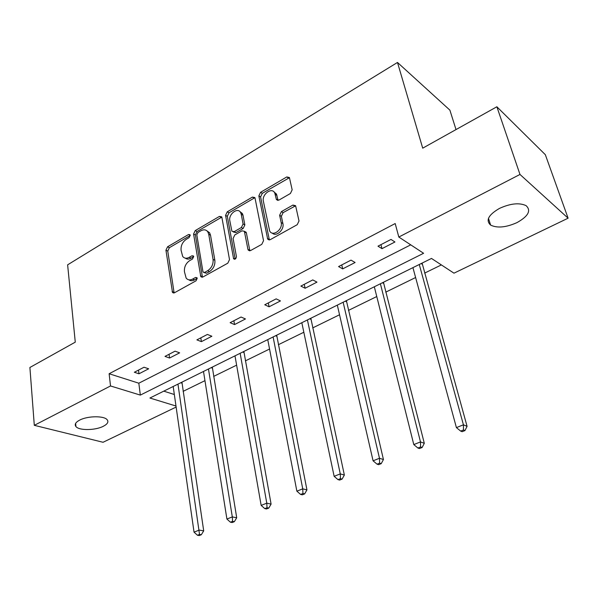 <?xml version="1.0" encoding="UTF-8"?>
<svg xmlns="http://www.w3.org/2000/svg" width="598" height="598" viewBox="0 0 598 598"><rect width="100%" height="100%" fill="white"/><g stroke="black" fill="none" stroke-linecap="round" stroke-linejoin="round"><path stroke-width="0.9" d="M190.201 235.276L189.992 234.722L188.542 234.513L167.552 246.817L165.938 250.203L172.508 292.497L174.459 292.766L196.039 280.798L197.213 278.339L196.966 277.719L195.509 277.487L192.683 279.057C190 280.41 187.817 280.088 186.142 278.092L184.431 271.694C184.109 266.97 185.873 263.269 189.723 260.593L192.511 259.009L193.67 256.572L193.446 255.989L191.988 255.772L189.2 257.357C186.501 258.755 184.326 258.448 182.682 256.437L181.067 250.278C180.76 245.651 182.502 241.988 186.299 239.297L189.058 237.683L190.201 235.276M516.956 222.628C505.998 227.472 497.215 228.294 490.622 225.095C485.479 220.393 488.446 214.824 499.532 208.373C510.505 203.425 519.356 202.52 526.083 205.637C531.375 210.571 528.333 216.237 516.956 222.628M103.275 426.307C95.321 430.463 79.108 430.68 75.946 426.583C74.316 424.475 75.557 422.315 79.683 420.102C87.592 415.857 104.007 415.655 107.124 419.691C108.836 421.874 107.55 424.079 103.275 426.307M290.396 193.505L292.16 189.828L289.41 177.524L286.778 176.941L260.571 192.302L258.852 195.897L267.68 239.125L270.191 239.678L297.213 224.699L299.007 220.961L295.599 205.705L292.923 205.069L281.404 211.61L279.64 215.287L281.172 222.553C283.011 229.639 272.583 237.167 269.661 230.933L263.374 201.257C261.603 194.32 272.023 186.748 274.781 193.042L276.388 199.53L278.96 200.083L290.396 193.505M176.133 407.059L103.058 442.273L34.303 425.328L29.9 367.478L75.273 342.146L67.626 264.832L397.483 62.454L422.711 148.169L496.871 106.765L519.983 174.452L568.1 218.188L453.979 273.174L431.487 258.441L149.904 398.029L175.984 406.02M34.303 425.328L110.518 385.964L140.336 395.099L423.593 253.275L398.821 237.04L519.983 174.452M398.821 237.04L395.188 223.547L109.128 373.743L110.518 385.964M221.903 217.493L221.649 216.805L219.406 216.424L195.225 230.596L193.58 234.05L200.801 276.642L202.916 276.986L227.801 263.187L229.512 259.607L221.903 217.493M227.247 211.834L252.408 197.086L254.838 197.557L255.04 198.125L263.539 240.68L261.789 244.343L250.592 250.547L248.2 250.061L247.938 249.359L244.373 231.291L242.003 230.828L234.797 234.932L233.093 238.497L236.427 256.557C236.09 258.889 235.156 259.629 233.609 258.77L225.566 215.347L227.247 211.834L229.004 212.806L254.143 198.102L252.408 197.086M496.871 106.765L545.339 154.703L568.1 218.188M456.012 129.579L449.883 110.129L397.483 62.454M163.777 391.152L174.332 394.516M183.115 391.354L204.957 380.657M213.65 376.404L236.621 365.154M245.382 360.871L269.556 349.03M278.369 344.717L303.829 332.249M312.702 327.906L339.537 314.765M348.462 310.399L376.762 296.541M385.74 292.145L415.61 277.524M424.632 273.107L441.361 264.914M109.128 373.743L138.826 383.206L410.729 244.844M138.826 383.206L140.336 395.099M394.949 241.981L381.987 248.656L377.988 246.174L391.002 239.439L394.949 241.981M355.1 262.5L342.699 268.883L338.573 266.566L351.019 260.13L355.1 262.5M316.977 282.129L305.107 288.243L300.861 286.083L312.769 279.916L316.977 282.129M280.462 300.929L269.085 306.789L264.742 304.771L276.149 298.865L280.462 300.929M245.464 318.951L234.551 324.572L230.11 322.688L241.054 317.03L245.464 318.951M211.886 336.24L201.406 341.637L196.892 339.881L207.394 334.446L211.886 336.24M179.639 352.842L169.578 358.03L164.988 356.393L175.072 351.168L179.639 352.842M148.655 368.802L138.975 373.787L134.326 372.255L144.021 367.239L148.655 368.802M138.975 373.787L138.504 370.095M169.578 358.03L169.04 354.293M201.406 341.637L200.801 337.855M234.551 324.572L233.87 320.745M269.085 306.789L268.33 302.917M305.107 288.243L304.262 284.319M342.699 268.883L341.764 264.914M381.987 248.656L380.948 244.642M185.29 258.142C186.912 259.375 188.819 259.405 191.016 258.224L189.2 257.357M193.685 256.706L191.016 258.224M188.848 279.812C190.478 280.985 192.362 281.015 194.514 279.886L192.683 279.057M197.22 278.384L194.514 279.886M190.224 235.492L169.369 247.692L167.754 251.07L174.123 292.915M221.806 217.126L197.019 231.516L195.382 234.954L202.445 277.18M197.983 232.473L196.824 234.894L202.924 271.552L203.163 272.15L204.651 272.396L207.67 270.715C211.647 267.994 213.449 264.226 213.067 259.405L208.732 234.259L207.827 231.86C206.131 229.602 203.828 229.228 200.928 230.753L197.983 232.473M204.068 272.576L206.467 273.249L204.651 272.396M206.968 230.873L209.614 232.786L210.518 235.186L214.869 260.287C215.25 265.093 213.456 268.853 209.479 271.574L206.467 273.249M254.95 197.803L254.143 198.102M244.485 231.516L246.137 232.241L246.376 232.914L249.874 250.809M235.186 259.091L227.33 216.319L225.566 215.347M241.233 214.226L240.62 212.529C237.75 206.863 228.279 214.204 229.834 220.826L231.882 231.224L234.192 231.65L241.375 227.539L243.087 223.958L241.233 214.226L242.982 215.205L242.369 213.516L239.925 211.625M233.235 231.942L235.963 232.592L234.192 231.65M242.982 215.205L244.851 224.923L243.139 228.496L235.963 232.592M229.004 212.806L227.33 216.319M273.996 191.921L276.5 194.088L278.04 200.405M272.314 233.093C276.171 237.219 284.528 229.737 282.899 223.555L281.172 222.553M295.629 205.787L283.123 212.626L281.366 216.297L282.899 223.555M289.469 177.688L262.298 193.333L260.586 196.921L269.369 239.962M173.188 386.495L194.044 532.153L199.216 530.09L203.701 530.867L181.934 382.152M199.523 534.425L197.445 535.247L199.246 535.546L201.317 534.732L199.523 534.425L177.965 384.118M197.445 535.247L194.044 532.153M203.701 530.867L201.317 534.732M203.499 371.463L226.911 519.057L232.308 516.904L236.711 517.771L212.312 367.097M232.577 521.344L230.417 522.204L232.188 522.532L234.341 521.68L232.577 521.344L232.308 516.904L208.463 369.003M230.417 522.204L226.911 519.057M236.711 517.771L234.341 521.68M234.992 355.847L261.162 505.407L266.783 503.165L271.088 504.121L243.872 351.445M267.029 507.717L264.772 508.606L266.506 508.973L268.756 508.091L267.029 507.717L266.783 503.165L240.157 353.291M264.772 508.606L261.162 505.407M271.088 504.121L268.756 508.091M267.747 339.612L296.87 491.175L302.738 488.843L306.946 489.889L276.687 335.179M302.947 493.5L300.6 494.426L302.289 494.838L304.636 493.911L302.947 493.5L302.738 488.843L273.114 336.951M300.6 494.426L296.87 491.175M306.946 489.889L304.636 493.911M301.826 322.718L334.14 476.329L340.269 473.885L344.358 475.044L310.833 318.256M340.449 478.662L337.99 479.633L339.634 480.082L342.086 479.118L340.449 478.662L340.269 473.885L307.417 319.945M337.99 479.633L334.14 476.329M344.358 475.044L342.086 479.118M337.324 305.122L373.077 460.811L379.476 458.262L383.438 459.533L346.392 300.622M379.618 463.158L377.054 464.175L378.646 464.668L381.21 463.659L379.618 463.158L379.476 458.262L343.147 302.229M377.054 464.175L373.077 460.811M383.438 459.533L381.21 463.659M374.326 286.778L413.794 444.591L420.491 441.922L424.303 443.312L383.445 282.256M420.588 446.953L417.905 448.014L419.437 448.552L422.121 447.498L420.588 446.953L420.491 441.922L380.395 283.766M417.905 448.014L413.794 444.591M424.303 443.312L422.121 447.498M412.926 267.642L456.409 427.607L463.428 424.812L467.075 426.337L422.098 263.09M463.48 429.977L460.669 431.091L462.134 431.689L464.945 430.582L463.48 429.977L463.428 424.812L419.265 264.495M460.669 431.091L456.409 427.607M467.075 426.337L464.945 430.582M190.216 235.358L188.542 234.513M197.198 278.264L195.509 277.487M193.67 256.579L191.988 255.772M173.951 292.325L172.112 291.525M167.754 251.07L165.938 250.203M169.369 247.692L167.552 246.817M202.274 276.605L200.457 275.768M195.382 234.954L193.58 234.05M197.019 231.516L195.225 230.596M221.178 217.388L219.406 216.424M209.479 271.574L207.67 270.715M214.869 260.287L213.067 259.405M210.518 235.186L208.732 234.259M249.71 250.285L247.938 249.359M246.376 232.914L244.612 231.957M235.149 259.106L233.399 258.231M243.139 228.496L241.375 227.539M244.851 224.923L243.087 223.958M277.935 200.053L276.216 199.022M276.956 195.419L275.237 194.38M281.366 216.297L279.64 215.287M283.123 212.626L281.404 211.61M294.635 206.108L292.923 205.069M269.205 239.462L267.456 238.505M260.586 196.921L258.852 195.897M262.298 193.333L260.571 192.302M288.475 178.025L286.778 176.941M181.912 383.169L180.701 382.765M212.297 368.121L211.109 367.688M243.872 352.491L242.706 352.028M276.702 336.233L275.558 335.74M310.855 319.325L309.742 318.794M346.429 301.713L345.338 301.145M383.497 283.355L382.443 282.749M422.173 264.211L421.156 263.561M490.622 225.095L488.476 218.352M75.946 426.583L75.64 423.377M173.697 293.013L172.508 292.497M202.102 277.248L200.801 276.642M209.614 232.786L207.827 231.86M249.68 250.831L248.2 250.061M246.137 232.241L244.373 231.291M234.603 259.27L233.609 258.77M242.369 213.516L240.62 212.529M277.861 200.412L276.388 199.53M276.5 194.088L274.781 193.042M269.235 239.977L267.68 239.125"/></g></svg>
